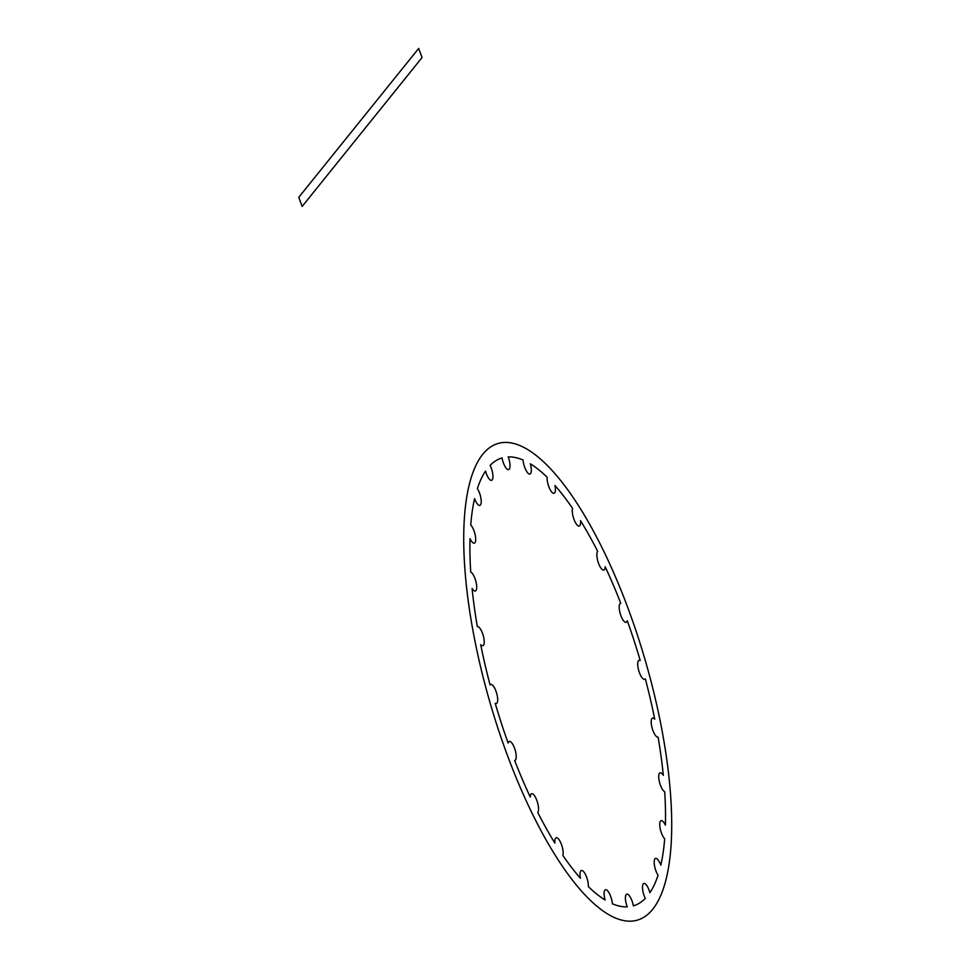 <?xml version="1.0" encoding="UTF-8"?>
<svg xmlns="http://www.w3.org/2000/svg" width="969" height="969" viewBox="0 0 969 969"><rect width="100%" height="100%" fill="white"/><g stroke="black" fill="none" stroke-linecap="round" stroke-linejoin="round"><path stroke-width="1.45" d="M482.659 454.413A248.294 80.427 -106.3 0 0 558.314 860.109A248.294 80.427 -106.3 0 0 662.154 731.171A248.294 80.427 -106.3 0 0 482.659 454.413M514.672 760.544A9.932 3.222 -106.3 0 0 514.466 747.995A9.932 3.222 -106.3 0 0 508.131 743.078A233.396 75.606 73.7 0 1 495.207 703.3A9.932 3.222 -106.3 0 0 496.734 693.465A9.932 3.222 -106.3 0 0 490.084 684.95A233.396 75.606 73.7 0 1 480.685 644.603A9.932 3.222 -106.3 0 0 483.846 638.135A9.932 3.222 -106.3 0 0 477.329 626.616A233.396 75.606 73.7 0 1 472.085 588.449A9.932 3.222 -106.3 0 0 476.663 585.797A9.932 3.222 -106.3 0 0 470.728 572.049A233.396 75.606 73.7 0 1 470.013 538.655A9.932 3.222 -106.3 0 0 475.682 539.999A9.932 3.222 -106.3 0 0 470.74 524.98A233.396 75.606 73.7 0 1 474.592 498.635A9.932 3.222 -106.3 0 0 480.975 503.88A9.932 3.222 -106.3 0 0 477.354 488.594A233.396 75.606 73.7 0 1 485.53 471.091A9.932 3.222 -106.3 0 0 492.179 479.885A9.932 3.222 -106.3 0 0 490.132 465.374A233.396 75.606 73.7 0 1 502.051 457.925A9.932 3.222 -106.3 0 0 508.531 469.662A9.932 3.222 -106.3 0 0 508.192 456.92A233.396 75.606 73.7 0 1 523.054 460.009A9.932 3.222 -106.3 0 0 528.917 473.902A9.932 3.222 -106.3 0 0 530.309 463.8A233.396 75.606 73.7 0 1 547.11 477.22A9.932 3.222 -106.3 0 0 551.955 492.313A9.932 3.222 -106.3 0 0 554.983 485.53A233.396 75.606 73.7 0 1 572.558 508.386A9.932 3.222 -106.3 0 0 576.046 523.648A9.932 3.222 -106.3 0 0 580.516 520.656A233.396 75.606 73.7 0 1 597.679 551.361A9.932 3.222 -106.3 0 0 599.581 565.763A9.932 3.222 -106.3 0 0 605.177 566.756A233.396 75.606 73.7 0 1 620.754 603.239A9.932 3.222 -106.3 0 0 620.947 615.787A9.932 3.222 -106.3 0 0 627.282 620.717A233.396 75.606 73.7 0 1 640.218 660.483A9.932 3.222 -106.3 0 0 638.68 670.33A9.932 3.222 -106.3 0 0 645.33 678.833A233.396 75.606 73.7 0 1 654.741 719.18A9.932 3.222 -106.3 0 0 651.58 725.648A9.932 3.222 -106.3 0 0 658.096 737.167A233.396 75.606 73.7 0 1 663.329 775.333A9.932 3.222 -106.3 0 0 658.763 777.998A9.932 3.222 -106.3 0 0 664.698 791.734A233.396 75.606 73.7 0 1 665.412 825.128A9.932 3.222 -106.3 0 0 659.744 823.783A9.932 3.222 -106.3 0 0 664.686 838.815A233.396 75.606 73.7 0 1 660.822 865.16A9.932 3.222 -106.3 0 0 654.438 859.915A9.932 3.222 -106.3 0 0 658.072 875.201A233.396 75.606 73.7 0 1 649.896 892.691A9.932 3.222 -106.3 0 0 643.234 883.898A9.932 3.222 -106.3 0 0 645.293 898.408A233.396 75.606 73.7 0 1 633.363 905.87A9.932 3.222 -106.3 0 0 626.882 894.121A9.932 3.222 -106.3 0 0 627.234 906.863A233.396 75.606 73.7 0 1 612.36 903.774A9.932 3.222 -106.3 0 0 606.497 889.893A9.932 3.222 -106.3 0 0 605.116 899.995A233.396 75.606 73.7 0 1 588.316 886.562A9.932 3.222 -106.3 0 0 583.471 871.47A9.932 3.222 -106.3 0 0 580.443 878.253A233.396 75.606 73.7 0 1 562.868 855.409A9.932 3.222 -106.3 0 0 559.367 840.147A9.932 3.222 -106.3 0 0 554.91 843.139A233.396 75.606 73.7 0 1 537.747 812.422A9.932 3.222 -106.3 0 0 535.833 798.032A9.932 3.222 -106.3 0 0 530.249 797.027A233.396 75.606 73.7 0 1 514.672 760.544M302.158 206.433L298.755 197.325L418.656 48.45L422.06 57.546L302.158 206.433"/></g></svg>
